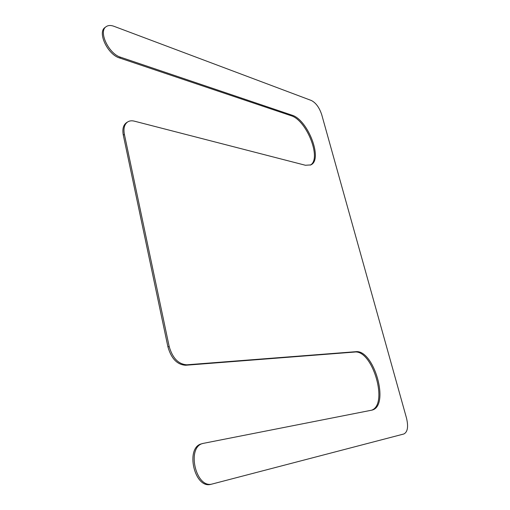 <?xml version="1.0" encoding="UTF-8"?>
<svg xmlns="http://www.w3.org/2000/svg" width="510" height="510" viewBox="0 0 510 510"><rect width="100%" height="100%" fill="white"/><g stroke="black" fill="none" stroke-linecap="round" stroke-linejoin="round"><path stroke-width="0.76" d="M127.723 121.896C129.585 120.762 131.803 120.513 134.379 121.163L305.413 165.259L310.743 164.915C323.327 159.891 307.989 119.614 291.918 115.152L120.602 57.228C108.802 53.932 98.156 31.486 106.137 26.673C108.158 25.258 110.759 25.124 113.934 26.284L311.374 100.502C315.913 102.835 319.362 107.572 321.727 114.705L406.515 418.13C408.529 426.755 407.637 432.046 403.844 433.991L212.409 483.958C195.7 489.166 186.182 446.843 203.044 443.419L371.917 410.136C390.258 406.062 373.894 348.897 355.623 351.709L186.87 364.803L185.634 365.256C177.199 364.726 171.303 358.619 167.937 346.928L123.292 135.073C122.19 129.075 123.299 124.912 126.627 122.585L127.723 121.896C124.395 124.223 123.286 128.386 124.395 134.391L169.167 346.449C172.539 358.147 178.443 364.267 186.87 364.803M371.356 410.263C388.971 404.978 372.491 349.267 354.539 352.059L185.634 365.256M203.044 443.419L201.75 443.789C184.881 447.219 194.367 489.492 211.089 484.277L212.275 483.99M106.137 26.673L105.098 27.444C97.11 32.258 107.75 54.685 119.55 57.961L290.968 115.668C306.727 120.028 322.065 159.177 310.246 165.132M355.623 351.709L354.539 352.059M120.602 57.228L119.55 57.961M291.918 115.152L290.968 115.668M124.395 134.391L123.292 135.073M169.167 346.449L167.937 346.928M212.409 483.958L211.089 484.277"/></g></svg>
